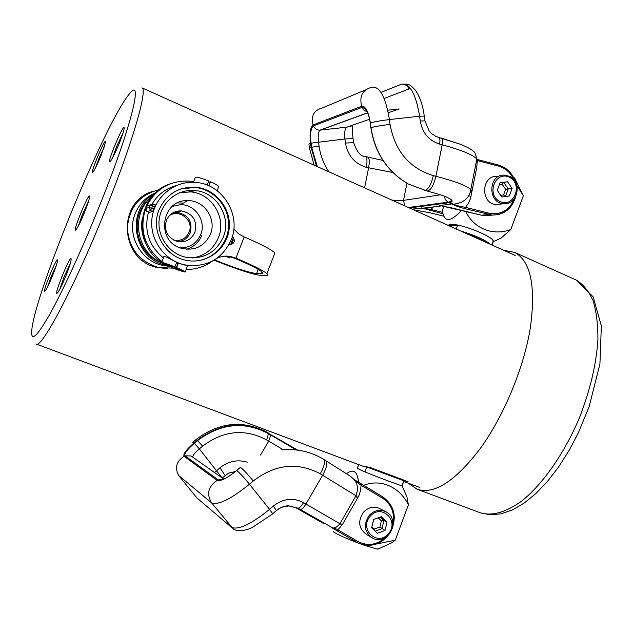 <?xml version="1.0" encoding="UTF-8"?>
<svg xmlns="http://www.w3.org/2000/svg" width="633" height="633" viewBox="0 0 633 633"><rect width="100%" height="100%" fill="white"/><g stroke="black" fill="none" stroke-linecap="round" stroke-linejoin="round"><path stroke-width="0.95" d="M515.159 255.447L141.95 87.852C147.893 89.213 132.78 142.124 105.869 208.795C75.406 285.032 41.446 349.274 36.2 344.02L363.263 466.323L369.775 467.352L408.071 481.689L403.949 481.278M88.66 200.922L82.337 214.555L78.255 226.163M52.579 275.584C49.485 283.133 47.095 288.118 45.41 290.547C40.164 297.217 58.418 252.393 57.484 260.891C57.041 263.581 55.403 268.479 52.579 275.584M101.114 155.417C97.735 163.623 95.116 169.058 93.257 171.709C88.129 178.039 106.55 133.919 105.489 142.417L101.114 155.417M119.463 142.892C115.792 151.817 112.864 157.831 110.664 160.948C104.247 168.813 125.453 118.284 124.1 128.942C123.633 131.656 122.09 136.309 119.463 142.892M65.824 276.012C62.509 284.114 59.866 289.574 57.904 292.406C51.328 300.77 72.265 249.323 71.102 259.989C70.587 263.106 68.831 268.447 65.824 276.012M84.545 212.3C81.04 220.846 78.286 226.551 76.284 229.415C70.239 236.971 90.709 187.384 89.546 197.298C89.071 200.123 87.409 205.132 84.545 212.3M99.183 206.659C131.759 126.125 144.229 73.586 128.768 94.713C105.22 123.103 35.662 291.599 31.848 329.484C30.487 342.516 36.398 337.571 49.58 314.664C62.627 291.322 82.045 249.22 99.183 206.659M70.279 263.518L64.17 276.629L59.803 289.265M123.221 132.503L116.409 146.998L112.642 157.752M104.35 146.666L98.788 158.836L95.52 167.864M56.408 265.108L51.392 276.154L47.61 286.733M86.61 206.967L81.056 220.426M161.162 262.545C135.525 253.651 128.515 215.766 149.554 198.786M155.504 192.796C146.057 196.918 139.315 203.779 135.288 213.384C126.181 234.455 140.589 261.247 162.942 265.456L168.489 266.24M166.289 265.282C133.334 259.49 124.812 209.602 154.341 193.927M161.122 262.466C135.834 251.744 130.335 213.582 151.825 196.697M146.816 245.446C142.528 237.612 140.906 229.273 141.958 220.442M191.364 265.773L187.487 265.955M163.433 257.963C148.81 245.849 143.826 230.594 148.47 212.197M152.229 203.747C157.854 194.584 165.783 188.547 176.021 185.651M231.14 240.002C221.795 259.625 206.318 267.909 184.709 264.871C164.121 260.503 149.032 238.965 152.039 217.728C154.792 196.452 174.969 180.389 195.85 182.431C222.784 184.061 241.703 215.378 231.14 240.002M153.21 203.968L155.33 204.839L152.64 211.485L149.095 212.443L146.919 211.533M161.684 262.379L163.868 256.863C163.195 255.455 167.46 257.307 176.654 262.418L174.898 266.857C165.158 263.083 160.687 261.745 161.494 262.845L170.174 266.944L162.903 263.178L173.885 268.163L176.401 268.131L183.641 271.422L171.899 267.648C181.552 271.391 185.999 272.72 185.247 271.636L176.654 267.569L183.847 271.328L172.872 266.335L170.388 266.39L163.069 263.067L174.898 266.857M176.504 262.782L177.952 263.407M176.306 267.577L178.055 263.146L187.542 265.813M159.081 209.745C150.25 230.246 164.311 256.333 185.983 260.266C205.986 264.665 226.519 249.877 229.067 229.629C231.971 209.428 216.185 189.053 195.858 187.218C178.712 186.521 166.455 194.03 159.081 209.745M194.584 261.041C213.155 260.195 228.56 243.76 228.608 225.063C228.877 206.374 213.725 189.164 195.146 187.447L180.801 188.966M223.275 237.114C231.773 217.309 216.715 192.115 195.106 190.549C178.063 188.681 161.502 201.737 159.255 219.081C156.802 236.394 169.233 253.944 186.086 257.307C203.399 259.577 215.798 252.844 223.275 237.114M166.392 220.387C169.32 214.041 174.249 210.868 181.196 210.86C192.923 213.416 197.496 220.569 194.909 232.311C191.261 239.812 185.311 242.843 177.066 241.402C167.318 237.565 163.757 230.554 166.392 220.387M172.287 206.374L180.492 204.696C195.193 204.198 206.556 221.131 200.693 234.582C196.713 243.357 189.9 247.796 180.27 247.907M210.385 234.313C204.34 246.546 194.632 251.19 181.252 248.239C155.465 241.505 161.186 199.316 187.684 200.645C204.214 200.099 216.961 219.176 210.385 234.313M179.788 192.654L190.699 191.902C211.968 193.437 226.804 218.211 218.432 237.691C213.416 249.252 204.704 256.017 192.29 257.995M178.411 263.138L176.654 267.569M170.775 265.409L170.388 266.39M208.945 185.849L210.552 181.79C214.911 183.768 217.665 185.342 218.812 186.521L218.448 187.447M208.653 185.722L210.552 181.79M207.205 185.121L208.819 181.046C199.158 177.256 194.592 176.243 195.114 178.015L193.429 182.28M208.542 181.726L210.021 182.249M214.017 260.203C237.32 269.492 253.137 274.603 261.476 275.537L266.382 275.592C268.273 275.608 268.447 274.944 266.904 273.598C262.663 270.236 252.33 265.092 235.903 258.185L230.61 256.492C225.918 255.637 221.392 256.215 217.032 258.232M214.516 259.902C235.223 268.17 249.26 272.712 256.602 273.519L261.445 273.543C263.067 273.543 263.209 272.965 261.864 271.794C258.114 268.827 249.022 264.309 234.598 258.24L229.32 256.555L224.699 256.175M258.058 269.674L260.092 270.505M257.678 269.049L258.596 269.579M233.799 229.035L238.76 233.981L244.211 236.94C260.567 243.95 270.813 249.275 274.944 252.915L266.904 273.598M187.099 190.715L192.218 191.435M189.441 190.462L193.358 191.087M212.538 261.041C204.704 266.746 195.89 269.547 186.11 269.444L186.862 269.452M162.008 261.548C144.577 247.653 139.094 230.048 145.566 208.748M146.848 205.725C155.979 188.626 170.135 180.413 189.307 181.101L193.658 181.687M161.779 262.125C131.862 244.116 137.424 193.698 170.412 183.768M230.222 256.745L229.763 257.924L225.071 256.151M152.577 191.467C115.981 202.125 120.325 261.31 157.973 267.624L167.476 268.55M159.366 189.599C139.751 194.679 129.085 207.466 127.375 227.959C128.871 248.5 139.379 261.722 158.891 267.609L173.126 268.131M379.776 471.094L398.228 478.002M402.303 485.701L401.947 485.756C399.336 485.218 377.118 476.918 364.917 471.909L357.289 468.396L364.917 471.909L366.697 467.186M401.971 485.693L404.083 480.906L367.607 467.289M358.713 464.622L357.289 468.396M404.083 480.906L403.822 480.091M404.123 490.512L406.987 497.032L408.388 504.857L395.245 540.202L391.685 542.813L384.682 546.034M408.388 504.857C400.373 488.201 381.992 478.05 363.603 485.361M376.69 543.976L395.245 540.202M358.507 482.283C357.534 471.514 353.586 468.578 346.67 473.484M378.763 548.764L376.872 549.04L363.35 544.926M363.279 544.902C347.778 539.435 330.466 531.419 333.551 531.198M335.197 527.566L335.743 528.729L337.903 529.805L336.875 530.668L331.281 527.416M353.823 479.355L382.91 496.96M332.673 527.74L335.743 528.729L334.572 529.33M392.856 524.44C394.945 513.094 391.566 504.366 382.712 498.282L361.016 485.25L354.82 480.605M355.611 496.454L357.772 497.752L359.03 495.235L360.462 490.789L361.269 483.96L382.941 496.984L382.712 498.282M370.985 537.164L366.681 534.568C358.61 528.642 357.558 521.165 363.532 512.137C368.271 507.318 373.557 506.06 379.389 508.37L380.417 508.916M369.284 515.333C374.079 510.443 379.42 509.169 385.323 511.504C401.623 518.38 387.966 546.73 372.465 538.058C364.299 532.06 363.239 524.488 369.284 515.333M385.022 530.494L387 522.249L381.335 516.742L373.668 519.495L371.674 527.772L377.371 533.263L385.022 530.494L379.911 527.02L381.382 520.88L378.257 517.849M370.234 516.172C358.753 529.077 377.268 546.849 388.425 533.793C399.787 520.999 381.541 503.172 370.234 516.172M380.354 517.098L383.899 520.54L387 522.249M375.195 531.166L381.928 528.729L383.899 520.54L381.382 520.88M374.048 530.058L374.206 529.077L379.911 527.02M485.93 242.32C481.499 239.701 475.81 237.146 468.855 234.653M460.895 231.077C475.027 235.326 484.981 239.796 490.749 244.488M456.235 228.988L457.706 225.071C469.227 227.31 488.178 235.231 492.324 239.519L493.479 241.181L492.031 245.058M461.592 210.322C450.973 221.819 444.667 222.492 442.673 212.324L442.245 210.615L443.875 206.303M465.69 211.319C474.252 229.581 494.207 235.935 510.799 229.51L523.372 195.708L516.868 185.611M510.799 229.51L501.13 238.111L495.41 240.706M519.859 188.776L523.372 195.708M513.221 176.908L514.819 178.364L516.061 180.935M493.147 241.197L493.471 241.592L492.743 242.281M448.544 225.53C448.655 224.05 451.709 223.9 457.706 225.071L449.193 225.823M441.51 205.883L481.547 215.228L485.179 215.79L492.158 215.085M504.161 212.348L498.369 214.603L492.213 215.085L464.725 208.621C458.514 206.944 454.233 205.385 451.875 203.945C454.945 205.211 459.479 206.35 465.461 207.347L489.301 213.25C501.012 215.125 509.383 210.275 514.407 198.699M429.657 212.728L413.436 209.768L429.76 212.751L444.026 216.225M443.108 213.827L421.436 207.901L430.59 209.396L442.681 212.356M440.9 205.796L451.883 207.917M444.026 216.241L429.76 212.751M429.918 210.599L433.447 206.912M451.756 207.885L481.491 215.22L488.541 214.508L489.301 213.25M464.725 208.621L468.555 203.082L470.588 198.121L476.839 166.938L477.116 162.23M500.632 204.087L496.604 204.57C480.312 204.38 480.858 175.238 497.142 176.338M509.343 176.267C522.502 181.671 517.865 205.203 503.915 203.699C487.457 203.502 488.011 173.98 504.469 175.104L509.343 176.267M501.858 196.982L509.296 195.977L512.129 188.389L507.539 181.774L500.086 182.755L497.237 190.375L501.858 196.982L509.296 195.977M509.241 177.208C495.156 170.404 485.883 195.13 500.141 201.571C514.241 208.21 523.364 183.697 509.241 177.208M505.656 189.291L508.259 188.943L505.45 196.483L503.544 194.948L505.656 189.291L502.23 184.377L503.615 182.399L507.539 181.774M500.054 182.858L503.694 182.375L508.259 188.943L512.129 188.389M417.131 489.23L480.297 512.801C492.023 516.283 505.83 512.382 521.703 501.083C542.703 484.269 564.193 453.687 579.29 418.112C590.059 390.577 596.27 364.513 597.908 339.929C598.043 324.737 596.428 311.665 593.058 300.707C588.793 291.204 583.222 284.344 576.346 280.134L514.866 252.48C530.842 261.334 535.985 286.567 530.296 328.179C523.736 368.153 503.765 416.174 480.241 448.56C455.269 481.254 434.23 494.808 417.131 489.23L408.063 483.074M480.297 512.801L490.29 514.827L501.17 513.838L512.588 509.866L524.282 502.998L536.016 493.4L547.561 481.278L558.646 466.901L568.988 450.641L578.317 432.909L589.125 406.687L599.918 364.062L601.35 325.987L593.208 296.932L576.346 280.134L575.104 279.58M201.785 235.476C198.825 242.494 193.714 247.092 186.45 249.26M177.564 202.924L183.317 203.106M173.885 240.192C180.919 241.284 185.991 238.633 189.085 232.24C194.307 220.735 179.337 208.304 169.193 215.845M172.5 213.084L177.406 212.474C188.444 214.872 192.741 221.597 190.311 232.635C187.93 238.008 183.823 241.007 177.984 241.608M229.486 243.673L230.721 244.188L232.105 241.956L233.34 237.668L232.129 237.169M230.594 241.323L233.712 242.779L234.558 240.73M231.464 239.147L234.566 240.603L233.34 237.668L232.137 237.161M229.146 244.33L231.203 244.33L233.664 242.906M233.704 242.906L231.203 244.33L229.043 244.528M152.521 203.771L153.186 203.937L146.532 206.279L145.661 208.463L149.151 207.434L150.037 205.219L152.656 206.034L150.496 210.583L146.983 211.564L145.906 210.678M152.64 211.485L150.496 210.583L149.151 207.434L153.795 209.104M149.095 212.443L146.983 211.564L145.637 208.526M154.681 206.888L152.656 206.034L153.186 203.937L155.33 204.839M146.508 206.342L148.977 204.855M256.602 273.519L258.098 269.69M261.445 273.543L262.054 271.968M235.903 258.185L244.211 236.94M233.68 257.86L234.985 257.797M260.503 455.072L268.709 441.154L270.726 434.998L269.974 433.874M222.064 477.883L199.332 448.884L202.592 446.154C223.528 430.464 244.892 428.391 266.667 439.927L268.582 433.431L296.901 450.031M202.592 446.154L197.607 440.576C220.877 423.208 244.575 420.937 268.693 433.779L296.291 449.96M266.667 439.927L283.236 449.723M192.733 457.121C192.796 455.38 194.996 452.635 199.332 448.884L194.355 443.298L197.607 440.576L197.243 440.251C220.601 422.82 244.378 420.541 268.582 433.431L297.763 450.142M192.313 456.828L191.071 455.95L185.026 455.839C183.942 453.845 187.052 449.667 194.355 443.298L193.991 442.965L197.243 440.251L195.961 439.642L192.962 442.143M225.063 475.47L219.991 467.779C228.394 461.14 237.47 459.281 247.226 462.201M223.227 479.292L218.227 479.877L185.026 455.839L184.076 456.29C182.929 454.17 186.237 449.731 193.991 442.965L192.733 442.34M214.524 472.542L219.991 467.779M323.305 459.083L323.653 459.297C325.394 461.615 324.27 466.45 320.29 473.808C297.542 461.789 275.189 464.179 253.24 480.993C246.332 472.598 242.012 468.088 240.271 467.463L236.449 470.699C227.564 477.844 221.487 480.906 218.227 479.877L217.151 480.4L184.076 456.29C176.093 461.568 174.447 468.183 179.131 476.143L196.388 497.301M236.449 470.699L236.528 470.635C227.073 478.239 220.616 481.491 217.151 480.4C208.202 486.421 206.35 493.906 211.588 502.863L178.601 475.446M240.271 467.463L236.528 470.635C238.245 471.292 242.558 475.818 249.465 484.221C230.887 499.168 218.258 505.387 211.588 502.863L233.237 528.856C234.139 529.916 236.655 530.557 240.769 530.794C245.723 530.122 249.687 528.943 252.67 527.265L272.617 513.925M253.24 480.993L249.465 484.221L269.571 509.32C251.143 524.243 238.451 530.24 231.48 527.321L196.887 497.918M325.623 460.484L325.979 460.697C327.736 463.024 326.62 467.858 322.648 475.217L305.921 504.042L303.547 502.649C293.198 497.309 283.117 498.456 273.306 506.091L269.571 509.32L272.649 513.719L276.328 510.712M273.306 506.091L276.36 510.499C280.324 507.302 284.589 505.735 289.139 505.799C284.415 505.87 280.166 507.492 276.376 510.673M303.547 502.649C301.545 505.933 299.741 507.785 298.127 508.204L288.814 505.909L282.144 507.168M340.016 523.578C341.472 524.504 341.44 524.559 339.929 523.736L305.921 504.042C303.919 507.326 302.115 509.177 300.501 509.589L298.127 508.204L288.814 505.909L297.652 508.267L300.018 509.652L298.626 509.343L296.6 508.157M300.501 509.589L332.285 527.677L300.501 509.589M355.778 496.153C357.329 496.897 357.4 496.77 355.999 495.774L320.29 473.808M332.626 527.732L332.285 527.677C334.351 528.666 336.898 527.352 339.929 523.736L355.999 495.774L357.59 489.871C357.384 485.851 356.798 483.295 355.833 482.211C355.335 480.858 353.602 478.928 350.635 476.427L323.653 459.297C310.811 451.645 296.822 448.496 281.685 449.857M390.482 532.282C381.81 544.657 370.906 548.178 357.764 542.853L336.875 530.668M357.772 497.752L342.271 524.733L337.903 529.805L357.993 541.547C367.884 546.477 377.173 544.981 385.877 537.069M340.087 523.459L342.271 524.733M357.993 541.547L356.957 542.402M371.895 526.846L374.206 529.077M513.774 179.661C510.586 172.635 505.538 168.117 498.614 166.115L477.67 160.647M426.911 190.976L427.212 191.055C430.733 190.478 433.629 185.556 435.9 176.275L442.174 144.783C442.799 141.191 442.554 138.999 441.438 138.2L460.428 144.245M370.305 123.253L370.384 123.063C372.71 122.019 379.056 120.856 389.422 119.574L419.632 116.203L420.241 120.966C422.393 132.938 428.842 140.653 439.595 144.11C440.228 140.51 439.982 138.318 438.875 137.519L460.697 144.348L440.885 137.939M439.595 144.11L442.174 144.783C461.315 149.974 472.875 154.713 476.855 159.018C478.176 160.671 477.915 162.001 476.063 163.005M424.363 190.343L424.656 190.414C428.153 189.837 431.041 184.907 433.32 175.626L435.9 176.275C455.095 181.283 466.727 185.698 470.802 189.528C472.194 191.016 471.933 192.179 470.01 192.994M370.93 127.993L371.009 127.819C375.108 153.131 387.586 171.875 408.451 184.068L427.212 191.055C438.416 194.094 444.69 196.024 446.028 196.863C453.117 199.965 454.043 201.911 448.813 202.718L453.964 204.269L460.792 202.513M446.368 197.005C452.176 199.743 452.682 201.476 447.903 202.196L448.813 202.718L409.416 207.964M444.287 196.175L445.363 199.696L447.903 202.196L408.404 207.505M435.172 136.071L438.321 137.266M438.503 137.345L435.828 136.388L438.503 137.345M420.241 120.966L424.878 120.879M367.346 112.049L363.801 110.031L361.657 106.273C365.542 105.972 368.453 111.574 370.384 123.063L371.009 127.819C373.343 126.806 379.689 125.658 390.047 124.377C394.952 151.081 409.369 168.164 433.32 175.626M351.41 125.563L346.837 127.146L319.887 130.169C316.919 130.161 314.775 128.736 313.446 125.888L362.084 107.357C365.747 107.088 368.485 112.358 370.297 123.158L370.922 127.906C374.309 149.966 384.571 167.278 401.71 179.851M401.631 84.134L380.995 92.386L401.631 84.134C409.812 83.168 415.818 93.858 419.632 116.203L424.332 116.1M353.064 138.659L344.922 138.951L311.072 143.169C310.051 133.65 310.843 127.89 313.446 125.888L313.066 124.923L361.657 106.273C359.164 96.042 362.63 89.68 372.046 87.18C379.8 86.254 385.592 97.055 389.422 119.574L390.047 124.377M436.153 136.554L431.556 133.563L429.253 131.142L424.854 120.689L424.245 115.942C422.781 104.904 419.711 96.184 415.042 89.799C409.219 84.165 410.279 84.134 401.733 84.126C405.088 84.054 407.51 85.669 409.005 88.968L410.611 88.683M388.306 112.745L399.201 108.955L387.76 110.205M384.12 98.479L409.005 88.968M328.907 171.804C323.661 164.058 320.385 155.489 319.079 146.112L311.626 147.275L311.072 143.169L310.542 143.295C309.458 133.183 310.305 127.067 313.066 124.923C310.811 115.871 313.921 110.205 322.379 107.95L365.502 89.918M319.079 146.112L318.518 141.998C317.837 135.581 318.375 131.64 320.132 130.176L367.733 112.872M353.602 142.702L345.468 143.042L344.922 138.951C344.265 132.582 344.866 128.657 346.742 127.186L369.625 119.233M349.962 126.521L349.978 126.054M350.555 126.299L350.571 125.848M317.315 166.606L311.626 147.275L311.096 147.394L310.542 143.295L308.912 144.031L309.426 147.877M316.563 166.265L311.096 147.394L309.458 148.106L314.134 165.173M367.694 112.785L319.887 130.169L346.742 127.186L352.154 125.825C353.032 128.048 351.798 126.924 353.032 138.429L353.57 142.48C356.854 151.92 360.755 156.573 365.281 156.438C367.116 157.269 367.464 160.901 366.341 167.341C354.765 163.757 347.802 155.655 345.468 143.042M382.989 160.434L367.52 157.008C369.363 157.839 369.719 161.47 368.596 167.903L364.592 187.835M392.856 172.461L366.341 167.341M406.956 183.23L403.53 200.376L404.685 205.836M440.426 194.814L403.53 200.376C401.085 200.724 397.192 200.621 391.851 200.075M441.082 205.82L439.524 205.551L451.875 203.945M412.012 209.127L427.441 207.687M477.195 159.484L498.408 165.007L498.614 166.115M468.721 195.716L471.007 196.365M475.367 166.526L476.839 166.938M481.412 215.196L485.179 215.79L492.213 215.085C504.232 214.904 512.097 208.684 515.816 196.428M502.23 184.377L499.342 184.757M500.703 195.328L503.544 194.948M419.893 487.497L403.862 481.507M503.599 250.257L514.866 252.48M166.463 265.362L162.942 265.456M184.709 264.871L183.863 264.895M195.146 187.447L195.858 187.218M172.445 213.115L177.406 212.474L181.196 210.86M180.492 204.696L187.684 200.645M195.106 190.549L190.699 191.902M187.597 265.67L185.247 271.636M217.159 190.715L218.812 186.521M229.32 256.555L230.61 256.492M158.891 267.609L157.973 267.624M403.783 480.835L401.947 485.756M403.474 479.964L403.87 480.858M377.854 549.191L391.685 542.813M402.05 485.78L406.987 497.032M196.206 439.437C219.437 421.918 243.42 419.703 268.17 432.79M222.151 477.939L228.782 473.065L235.468 471.514M223.75 479.078L192.59 457.018M298.966 509.541L323.487 523.451M391.241 530.905C397.105 516.845 394.335 505.538 382.941 496.984M353.831 479.371L361.269 483.96M385.323 511.504L379.389 508.37M491.746 244.931L493.313 240.738M514.819 178.364L522.367 193.967M493.471 241.592L501.13 238.111M453.964 204.269C463.997 202.671 469.615 197.757 470.802 189.528L476.855 159.018C475.62 153.954 474.434 151.382 473.31 151.303C471.965 149.641 467.755 147.331 460.697 144.348M367.227 111.732L367.718 112.84M367.52 157.008L365.455 156.486M427.584 207.664L441.43 205.883M477.179 159.461L498.408 165.007M498.432 165.015C506.709 167.516 512.334 173.118 515.309 181.821M503.915 203.699L496.604 204.57M500.046 182.866L503.615 182.399"/></g></svg>
